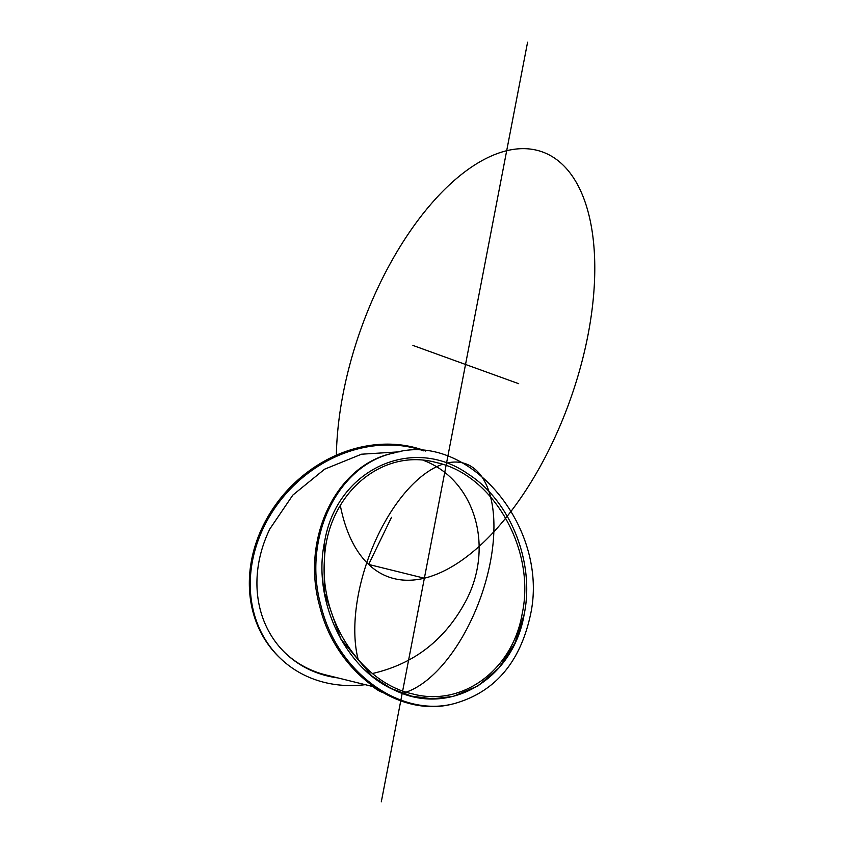 <?xml version="1.0" encoding="UTF-8"?>
<svg xmlns="http://www.w3.org/2000/svg" width="844" height="844" viewBox="0 0 844 844"><rect width="100%" height="100%" fill="white"/><g stroke="black" fill="none" stroke-linecap="round" stroke-linejoin="round"><path stroke-width="1.27" d="M337.948 677.932A121.663 103.791 -46.5 0 1 285.789 653.53A121.663 103.791 -46.5 0 1 269.88 528.893L292.847 495.08L324.623 469.18L361.517 454.209L399.36 451.825M373.502 686.721L326.09 675A121.663 103.791 -46.5 0 1 285.335 653.098M365.262 684.684A128.889 109.963 -46.5 0 1 280.82 658.774A128.889 109.963 -46.5 0 1 274.912 507.951A128.889 109.963 -46.5 0 1 423.677 450.844M280.82 658.774L279.902 657.909A128.889 109.963 -46.5 0 1 275.028 505.619A128.889 109.963 -46.5 0 1 425.703 451.055M524.177 614.326L514.787 643.402L499.004 667.857L477.936 685.972L453.059 696.437L432.55 698.811L411.693 696.173L391.004 688.44L371.761 675.938L340.807 639.024L324.117 591.718L324.56 542.101C336.134 470.14 411.967 434.217 468.177 474.054C510.462 500.84 535.022 562.368 524.177 614.326C513.321 679.568 449.335 717.136 394.813 690.265C344.827 668.944 312.153 600.042 324.56 542.101M394.021 452.954L392.713 453.27C335.923 465.118 300.622 539.147 319.749 606.351C335.532 672.415 399.096 718.729 453.46 703.78L454.768 703.463C494.5 692.027 519.609 663.025 530.106 616.468C550.752 528.66 468.99 430.408 394.021 452.954C337.22 464.801 301.93 538.831 321.058 606.034C336.84 672.098 400.404 718.413 454.768 703.463M423.466 460.37C474.244 479.476 494.5 545.382 466.468 599.82C445.716 639.372 414.383 663.922 372.468 673.491M522.204 613.609C512.603 670.358 461.921 707.441 412.273 693.831C360.958 682.574 319.844 619.791 324.444 560.015C326.533 495.006 381.425 447.151 436.443 462.586C493.297 474.676 536.003 550.066 522.204 613.609M442.509 464.316A121.663 59.46 -70.1 0 0 373.924 544.158A121.663 59.46 -70.1 0 0 358.225 659.702M371.909 685.581A121.663 59.46 -70.1 0 0 382.311 692.365M402.208 693.283L381.309 801.8L402.208 693.283A121.663 59.46 -70.1 0 0 490.311 562.231A121.663 59.46 -70.1 0 0 446.529 463.145M424.363 578.214L368.659 564.436L391.479 517.34M340.301 505.419A225.992 110.448 -70.1 0 0 553.432 440.589A225.992 110.448 -70.1 0 0 506.685 150.717A225.992 110.448 -70.1 0 0 336.355 455.18M402.672 690.888L527.584 42.2L402.672 690.888M412.906 345.418L518.691 383.693"/></g></svg>
